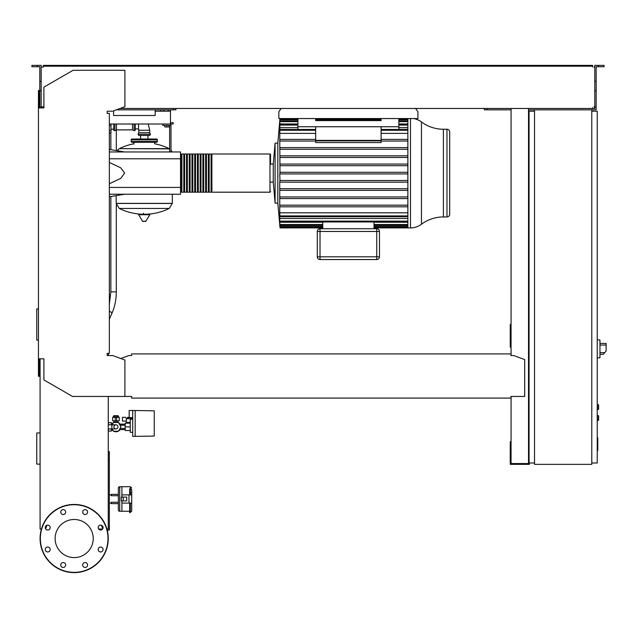 <?xml version="1.0" encoding="UTF-8"?>
<svg xmlns="http://www.w3.org/2000/svg" width="638" height="638" viewBox="0 0 638 638"><rect width="100%" height="100%" fill="white"/><g stroke="black" fill="none" stroke-linecap="round" stroke-linejoin="round"><path stroke-width="0.96" d="M597.24 437.835L597.782 437.835L597.782 447.246L597.24 447.246M597.782 446.114L597.24 446.114M597.782 447.246L597.782 450.516L597.24 450.516M597.782 450.516L597.24 450.715M115.941 424.812A2.042 2.042 0 0 1 117.982 426.862A2.042 2.042 0 0 1 115.941 428.903A2.042 2.042 0 0 1 113.891 426.862A2.042 2.042 0 0 1 115.941 424.812L108.261 424.812M111.849 424.812L111.849 428.903L108.261 428.903M597.24 415.537L598.604 415.816L598.604 420.179L597.24 420.45M135.256 124.011L135.256 129.873A0.821 0.821 0 0 1 134.092 130.615L134.092 124.011M114.88 124.011L114.88 130.615A0.821 0.821 0 0 1 113.716 129.873L113.716 124.011L113.716 129.187L110.988 129.187M116.443 124.011L116.443 129.873L132.529 129.873L134.092 130.615M132.529 124.011L132.529 129.873M169.62 148.861L119.29 148.654L169.23 148.654A56.455 56.455 0 0 0 154.619 143.789L154.619 142.282M133.892 144.188L133.892 142.282M172.348 194.231L172.348 203.37L116.172 203.37L172.348 203.37L169.23 208.451L119.29 208.451A56.455 56.455 0 0 0 141.484 214.209M116.172 195.643L116.172 203.442L172.348 203.442M143.438 213.188L143.438 214.209M138.637 214.727L149.882 214.727L149.587 214.209L138.932 214.209L138.637 214.727L142.521 221.203L145.703 221.37L142.816 221.37M149.882 214.727L145.703 221.37M147.928 139.012L147.928 135.463L149.715 135.463L138.805 135.463L138.063 134.291L138.805 132.736L138.805 130.28L149.715 130.28L149.715 132.736L138.805 132.736M140.591 139.012L140.591 135.463M132.808 139.826A0.821 0.821 0 0 0 131.986 139.012A0.821 0.821 0 0 0 131.165 139.826L157.347 139.826A0.821 0.821 0 0 0 156.533 139.012L131.986 139.012M155.712 139.826A0.821 0.821 0 0 1 156.533 139.012M157.347 141.461L131.165 141.461A0.821 0.821 0 0 0 131.986 142.282L156.533 142.282A0.821 0.821 0 0 0 157.347 141.461L157.347 139.826M138.063 134.291L150.448 134.291L149.715 132.736M135.256 128.916L138.534 128.916L138.805 130.28M138.534 124.011L138.534 128.916M109.353 133.007L110.988 133.007L110.988 124.011M112.081 424.812L113.42 422.492L118.453 422.492L120.973 426.862L118.453 431.224L113.42 431.224L112.081 428.903M154.252 435.18L154.252 431.631M135.16 436.4L135.16 410.497L154.252 410.832L154.252 436.073L132.712 436.4L132.712 410.497L129.163 410.497L129.163 417.587L132.712 417.587M130.256 430.538L125.207 430.538L125.207 423.177L130.256 423.177M130.256 426.862L125.207 426.862M132.712 419.222L130.256 419.222L130.256 432.317L132.712 432.317M132.712 410.497L135.16 410.497M126.3 421.128L126.3 422.492L130.256 422.492M126.38 421.128L122.48 421.128L122.48 417.316L125.511 417.316L126.38 418.68L126.38 421.128M131.946 419.222L132.656 417.587M126.38 418.68L131.946 418.68M116.618 416.766L118.668 416.766L119.21 417.316L116.618 417.316M115.255 417.364L115.255 420.857L116.618 420.857L116.618 415.721L115.255 415.721L115.255 417.364L116.618 417.364M115.255 416.766L113.213 416.766L112.663 417.316L115.255 417.316M112.663 417.316L112.663 420.857L115.255 420.857M116.618 420.857L119.21 420.857L119.21 417.316M120.016 429.589A4.913 4.913 0 0 1 118.588 430.985M118.189 431.224A4.913 4.913 0 0 1 113.692 431.224M113.285 430.985A4.913 4.913 0 0 1 111.857 429.589M113.891 420.857L113.891 422.396L115.941 421.949L117.982 422.396L117.982 420.857M118.142 416.766L118.142 415.681L113.731 415.681L113.731 416.766M114.832 415.681L114.832 416.766M117.041 415.681L117.041 416.766M111.857 424.134A4.913 4.913 0 0 1 113.285 422.731M113.692 422.492A4.913 4.913 0 0 1 118.189 422.492M118.588 422.731A4.913 4.913 0 0 1 120.016 424.134M111.299 429.589L112.471 429.589M111.299 424.134L112.471 424.134M119.402 429.589L125.207 429.589M119.402 424.134L125.207 424.134M127.121 423.177L127.121 422.492M130.894 417.587L130.894 418.68M130.032 417.587L130.032 418.68M129.163 417.316L128.294 417.316L128.294 418.68M128.294 417.316L127.433 417.316L127.433 418.68M108.261 431.766L108.572 428.903M108.261 421.949L108.572 424.812M111.299 424.812L111.299 422.635L108.572 422.635M108.572 431.089L111.299 431.089L111.299 428.903M599.967 355.677L599.967 342.048M600.103 354.313L603.357 354.313L606.1 351.044L606.1 343.411L600.103 343.411L606.1 343.411M597.24 339.727L599.967 340.014L599.967 357.711L597.24 357.998M597.24 404.636L598.604 404.907L598.604 409.269L597.24 409.54M591.785 109.832L591.785 464.36L534.516 464.36L534.516 109.832L596.147 109.832L596.147 107.104L594.783 107.104L594.783 65.379L598.468 65.379L598.468 66.743L596.147 66.743L596.147 107.104M534.516 111.195L529.062 111.195L529.062 462.997L534.516 462.997M591.785 462.997L597.24 462.997L597.24 111.195L591.785 111.195M102.614 529.014L98.635 529.014M107.2 530.098L109.353 530.098L109.353 451.56L108.261 451.56M108.261 527.921L109.353 527.921M108.261 459.472L109.353 459.472M108.261 454.017L109.353 454.017M415.633 108.468L417.93 111.738L417.93 118.556L278.846 118.556L278.846 111.738L281.135 108.468M170.442 109.832L170.442 111.195L155.17 111.195L155.17 109.832M168.257 109.832L168.257 111.195M163.759 109.832L163.759 111.195M160.76 109.832L160.76 111.195M113.58 110.845L124.896 106.721L124.896 70.284L73.083 70.284L43.902 87.135L43.902 107.918L38.447 107.918L38.447 90.468L39.261 90.468L39.261 107.918L39.811 107.918L39.811 107.104L41.175 107.104L41.175 81.289L39.811 81.289L39.811 107.104M107.989 111.195L112.623 111.195M170.442 111.195L170.442 122.648L173.169 122.648L173.169 124.011L170.442 124.011L170.442 122.648M113.58 111.195L113.58 115.502L155.17 115.502L155.17 111.195M170.442 124.011L109.353 124.011M413.623 118.556A18.303 18.303 0 0 1 421.455 121.938A36.605 36.605 0 0 0 443.402 129.243L443.402 216.952L446.975 216.952A2.727 2.727 0 0 0 449.702 214.224L449.702 131.97A2.727 2.727 0 0 0 446.975 129.243L446.975 216.952M421.455 121.938L421.455 224.257A36.605 36.605 0 0 1 443.402 216.952M421.455 224.257A18.303 18.303 0 0 1 410.481 227.91L410.481 118.556M407.865 118.556L407.865 227.91L374.02 227.91M269.978 154.005L269.978 192.19L211.888 192.19L211.888 154.005L269.978 154.005A0.542 0.542 0 0 1 270.528 154.555L270.528 164.102L273.255 164.102L275.09 143.095L277.817 143.095L277.817 203.099L279.795 225.182M275.09 143.095L275.09 203.099L277.817 203.099M273.255 164.102L273.255 182.101L275.09 203.099M270.528 164.102L270.528 154.555M407.865 172.276L279.915 172.276L279.986 173.097L279.747 139.387L279.875 141.03L315.658 141.03M279.962 119.099L279.747 139.387M407.865 149.252L279.883 149.252L279.946 147.609L407.865 147.609M407.865 157.474L279.899 157.474L279.938 155.832L407.865 155.832M407.865 165.697L279.907 165.697L279.93 164.054L407.865 164.054M381.109 126.739L381.109 140.392L315.658 140.392L315.658 126.739L398.838 126.739L398.838 129.458M381.109 140.862L381.109 142.569L315.658 142.569L315.658 140.862L381.109 140.862M297.93 118.556L297.93 129.458M407.865 141.03L381.109 141.03M315.658 139.387L279.962 139.387M407.865 139.387L381.109 139.387M315.658 133.39L279.747 133.39M407.865 133.39L381.109 133.39M379.474 256.819A2.727 2.727 0 0 1 376.747 259.546A2.727 2.727 0 0 0 379.474 256.819L379.474 231.458A2.727 2.727 0 0 0 376.747 228.731L320.021 228.731A2.727 2.727 0 0 0 317.293 231.458L317.293 256.819A2.727 2.727 0 0 0 320.021 259.546L376.747 259.546A2.727 2.727 0 0 0 379.474 256.819L376.747 256.819L376.747 259.546L320.021 259.546L320.021 256.819L317.293 256.819A2.727 2.727 0 0 0 320.021 259.546A2.727 2.727 0 0 1 317.293 256.819M322.748 221.952L322.748 228.731M374.02 221.952L374.02 228.731M322.748 226.466L279.93 226.466L279.986 227.287L279.747 225.182M279.93 226.466L279.883 224.393M322.748 225.35L279.986 225.35L279.747 222.79L279.747 224.393M279.986 225.35L279.747 222.239L322.748 222.239M279.747 222.239L279.747 218.523L407.865 218.523M374.02 222.239L407.865 222.239M407.865 173.919L279.747 173.919L279.978 180.953M407.865 180.498L279.907 180.498L279.747 182.141L279.747 212.813L407.865 212.813M407.865 216.745L279.97 216.745L279.747 214.145L279.747 218.523M279.97 216.745L279.747 212.813M407.865 196.951L279.883 196.951L279.946 198.585L407.865 198.585M279.747 188.72L279.938 190.363L407.865 190.363M279.915 173.919L279.986 173.097M407.865 206.808L279.962 206.808M279.747 205.173L407.865 205.173M407.865 188.72L279.899 188.72M407.865 182.141L279.93 182.141M407.865 123.955L398.838 123.955M297.93 123.955L279.747 123.955M407.865 127.672L398.838 127.672M297.93 127.672L279.747 127.672M297.93 126.739L315.658 126.739M381.109 118.556L381.109 120.598L315.658 120.598L315.658 118.556M398.838 118.556L398.838 126.739M180.53 191.639A0.542 0.542 0 0 0 181.072 192.19L181.072 154.005A0.542 0.542 0 0 0 180.53 154.555M269.978 192.19A0.542 0.542 0 0 0 270.528 191.639M181.894 154.555L181.072 154.555M181.894 191.639L181.072 191.639M211.074 192.19L209.16 192.19L209.16 154.005L211.074 154.005L211.074 192.19M208.347 192.19L206.441 192.19L206.441 154.005L208.347 154.005L208.347 192.19M205.619 192.19L203.713 192.19L203.713 154.005L205.619 154.005L205.619 192.19M202.892 192.19L200.986 192.19L200.986 154.005L202.892 154.005L202.892 192.19M200.165 192.19L198.258 192.19L198.258 154.005L200.165 154.005L200.165 192.19M197.437 192.19L195.531 192.19L195.531 154.005L197.437 154.005L197.437 192.19M194.71 192.19L192.804 192.19L192.804 154.005L194.71 154.005L194.71 192.19M191.982 192.19L190.076 192.19L190.076 154.005L191.982 154.005L191.982 192.19M189.255 192.19L187.349 192.19L187.349 154.005L189.255 154.005L189.255 192.19M186.527 192.19L184.621 192.19L184.621 154.005L186.527 154.005L186.527 192.19M183.8 192.19L181.894 192.19L181.894 154.005L183.8 154.005L183.8 192.19M184.621 154.555L183.8 154.555M184.621 191.639L183.8 191.639M187.349 154.555L186.527 154.555M187.349 191.639L186.527 191.639M190.076 154.555L189.255 154.555M190.076 191.639L189.255 191.639M192.804 154.555L191.982 154.555M192.804 191.639L191.982 191.639M195.531 154.555L194.71 154.555M195.531 191.639L194.71 191.639M198.258 154.555L197.437 154.555M198.258 191.639L197.437 191.639M200.986 154.555L200.165 154.555M200.986 191.639L200.165 191.639M203.713 154.555L202.892 154.555M203.713 191.639L202.892 191.639M206.441 154.555L205.619 154.555M206.441 191.639L205.619 191.639M209.16 154.555L208.347 154.555M209.16 191.639L208.347 191.639M211.888 154.555L211.074 154.555M211.888 191.639L211.074 191.639M164.716 125.375L164.716 126.954L169.078 126.954L169.078 125.375M166.893 125.375L166.893 126.954M170.984 151.964L170.984 125.375L162.802 125.375L162.802 124.011M170.984 125.375L170.984 124.011M169.62 125.375L169.62 151.964M109.353 151.964L180.53 151.964L180.53 194.231L109.353 194.231M180.53 187.412L109.353 187.412M180.53 158.782L109.353 158.782M109.353 183.776L120.845 178.297L124.625 173.097L120.845 167.898L109.353 162.419M38.447 308.92L36.765 308.92L36.765 340.094L38.447 340.094M40.082 432.955L36.765 432.955L36.765 464.121L40.082 464.121M129.666 511.261L121.898 511.261L121.898 503.079L131.715 503.079L131.715 507.928M131.715 490.056L131.715 494.905L131.715 490.056A1.364 1.116 0 0 0 130.351 488.939L130.351 492.345L129.666 492.345L129.666 488.939L130.351 488.939L130.351 486.722L121.898 486.722L121.898 497.082M123.198 500.902L126.731 500.902L126.731 497.082L121.292 497.082L121.292 500.902L123.198 500.902L123.198 497.082M129.666 492.345L129.666 494.905M128.988 503.079L128.988 494.905L131.715 494.905L131.715 511.15M128.988 494.905L121.898 494.905L121.898 486.722L119.713 486.722A1.364 1.364 0 0 0 118.349 488.086L118.349 509.898A1.364 1.364 0 0 0 119.713 511.261L121.898 511.261L121.898 500.902M130.351 494.905L130.351 492.345L131.715 493.278M129.666 503.079L129.666 512.625L131.715 511.261M118.349 495.718L118.349 494.354L111.259 494.354L111.259 495.718L118.349 495.718L118.349 503.629L111.259 503.629L111.259 502.265L118.349 502.265M109.353 503.079L111.259 503.079M109.353 494.905L111.259 494.905M93.22 538.536A19.052 19.052 0 0 1 74.168 557.588A19.052 19.052 0 0 1 55.123 538.536A19.052 19.052 0 0 1 74.168 519.484A19.052 19.052 0 0 1 93.22 538.536M82.677 564.989A2.456 2.456 0 0 1 85.125 562.533A2.456 2.456 0 0 1 87.581 564.989A2.456 2.456 0 0 1 85.125 567.445A2.456 2.456 0 0 1 82.677 564.989M61.479 563.258A2.456 2.456 0 0 1 64.948 563.258A2.456 2.456 0 0 1 64.948 566.727A2.456 2.456 0 0 1 61.479 566.727A2.456 2.456 0 0 1 61.479 563.258M47.714 547.037A2.456 2.456 0 0 1 50.171 549.493A2.456 2.456 0 0 1 47.714 551.95A2.456 2.456 0 0 1 45.258 549.493A2.456 2.456 0 0 1 47.714 547.037M49.453 525.84A2.456 2.456 0 0 1 49.453 529.309A2.456 2.456 0 0 1 45.984 529.309A2.456 2.456 0 0 1 45.984 525.84A2.456 2.456 0 0 1 49.453 525.84M65.666 512.083A2.456 2.456 0 0 1 63.21 514.531A2.456 2.456 0 0 1 60.762 512.083A2.456 2.456 0 0 1 63.21 509.626A2.456 2.456 0 0 1 65.666 512.083M86.864 513.813A2.456 2.456 0 0 1 83.395 513.813A2.456 2.456 0 0 1 83.395 510.344A2.456 2.456 0 0 1 86.864 510.344A2.456 2.456 0 0 1 86.864 513.813M100.629 530.034A2.456 2.456 0 0 1 98.172 527.578A2.456 2.456 0 0 1 100.629 525.122A2.456 2.456 0 0 1 103.077 527.578A2.456 2.456 0 0 1 100.629 530.034M98.89 551.232A2.456 2.456 0 0 1 98.89 547.755A2.456 2.456 0 0 1 102.359 547.755A2.456 2.456 0 0 1 102.359 551.232A2.456 2.456 0 0 1 98.89 551.232M74.168 504.443A34.093 34.093 0 0 0 40.082 538.536A34.093 34.093 0 0 0 74.168 572.621A34.093 34.093 0 0 0 108.261 538.536A34.093 34.093 0 0 0 74.168 504.443A34.093 34.093 0 0 1 108.261 538.536A34.093 34.093 0 0 1 74.168 572.621M131.58 396.772L131.58 398.088L510.926 398.088L510.926 396.772M108.261 355.541L108.532 353.364M38.447 107.918L38.447 376.268L39.261 376.268L39.261 358.819L40.082 358.819L40.082 529.014L41.438 529.014M41.988 106.825L43.352 106.825L43.352 107.918L41.175 107.918L41.175 107.104M510.926 354.728L510.926 353.907L510.926 354.728M510.926 353.907L131.58 353.907L131.58 355.541L128.852 355.541L120.734 358.5M131.58 353.907L131.58 355.541M510.926 396.453L524.691 396.453L524.691 359.561L513.654 355.541L510.926 355.541M38.447 358.819L43.902 358.819L43.902 379.921L72.533 396.453L131.58 396.453M124.896 396.453L124.896 360.007L112.623 355.541L107.168 355.541L107.168 353.364L109.353 353.364L109.353 113.373L107.168 113.373L107.168 111.195M108.261 396.453L108.261 529.014L106.905 529.014M46.901 525.265L45.601 528.83M102.742 528.83L101.442 525.265M37.49 66.743L37.49 65.379L31.9 65.379L31.9 66.743L39.811 66.743L39.811 81.289M116.371 109.832L175.897 109.832L175.897 108.468M173.169 109.832L173.169 108.468M39.811 90.74L41.175 90.74L41.175 65.379L37.49 65.379M594.783 107.104L594.783 108.468L592.598 108.468L592.598 107.647M529.062 324.455L528.511 324.455M511.062 324.455L510.24 324.455L510.24 347.088L511.062 347.088M511.062 327.454L510.24 327.454M528.511 345.182L529.062 345.182M528.511 327.454L529.062 327.454M511.062 108.468L511.062 355.541M511.062 396.453L511.062 463.539L528.511 463.539L528.511 108.468M529.333 462.997L529.333 464.36L510.24 464.36L510.24 441.719L511.062 441.719M528.511 443.633L529.062 443.633M528.511 461.354L529.062 461.354M511.062 461.354L510.24 461.354M43.352 66.192L47.443 66.192L47.443 65.379L43.352 65.379L43.352 67.014L41.988 67.014M593.962 67.014L594.783 67.014M594.783 106.825L593.962 106.825M511.062 109.832L484.33 109.832L484.33 108.468M534.516 109.832L528.511 109.832M120.119 108.468L592.598 108.468M592.598 67.014L592.598 66.192L47.443 66.192M41.175 67.014L43.352 67.014M43.352 107.647L43.352 106.825L41.175 106.825M47.443 65.379L588.507 65.379L588.507 66.192M588.507 65.379L592.598 65.379L592.598 66.192M598.468 65.379L604.058 65.379L604.058 66.743L598.468 66.743M487.057 109.832L487.057 108.468M596.147 90.74L594.783 90.74M596.147 81.289L594.783 81.289M597.782 442.549L597.24 442.549M597.782 438.96L597.24 438.96M109.353 304.031L110.852 291.845L116.307 291.845C116.283 299.493 114.816 306.663 111.913 313.346L109.353 319.167M109.353 311.272A2.727 0.877 23.7 0 1 109.592 311.368A2.727 0.877 23.7 0 1 111.913 313.346M598.324 415.537L598.324 420.45M142.521 221.203L145.99 221.203M109.353 130.575L110.988 130.575M109.353 125.495L110.988 125.495M604.728 352.678L600.103 352.678M600.103 345.046L606.1 345.046M598.324 404.636L598.324 409.54M315.658 130.272L279.962 130.272M407.865 130.272L381.109 130.272M376.747 228.731L376.747 231.458L379.474 231.458M317.293 231.458L320.021 231.458L320.021 228.731M320.021 256.819L320.021 231.458L376.747 231.458L376.747 256.819L320.021 256.819M407.865 226.466L374.02 226.466M407.865 224.528L374.02 224.528M322.748 224.528L279.938 224.528M407.865 221.131L279.946 221.131M407.865 215.923L279.962 215.923M407.865 121.667L398.838 121.667M297.93 121.667L279.938 121.667M407.865 119.729L398.838 119.729M381.109 119.729L315.658 119.729M297.93 119.729L279.93 119.729M407.865 125.064L398.838 125.064M297.93 125.064L279.946 125.064M130.351 503.079L130.351 512.625M119.713 486.722L119.713 511.261M74.168 572.35A33.814 33.814 0 0 1 40.354 538.536A33.814 33.814 0 0 1 74.168 504.722A33.814 33.814 0 0 1 107.989 538.536A33.814 33.814 0 0 1 74.168 572.35M116.307 129.937L116.307 150.576M116.307 204.67L116.307 291.845M110.852 133.007L110.852 149.667M110.852 196.528L110.852 291.845M111.849 428.903L115.941 428.903M116.443 129.873L114.88 130.615M147.035 214.209A56.455 56.455 0 0 0 169.23 208.451M119.29 208.451L116.172 203.442M117.025 150.696L119.29 148.654A56.455 56.455 0 0 1 133.892 143.789M170.984 150.002L172.085 151.964M131.165 141.461L131.165 139.826M148.231 124.011L149.715 130.28M150.448 134.291L149.715 135.463M125.207 428.497L120.032 428.497M125.207 425.219L120.032 425.219M277.817 143.095L279.962 118.556M443.402 129.243L446.975 129.243M315.658 129.458L279.97 129.458M381.109 129.458L407.865 129.458M322.748 227.91L279.986 227.91M407.865 227.287L374.02 227.287M322.748 227.287L279.986 227.287M407.865 225.35L374.02 225.35M407.865 221.952L279.978 221.952M279.986 120.845L297.93 120.845M398.838 120.845L407.865 120.845M279.986 118.915L297.93 118.915M315.658 118.915L381.109 118.915M398.838 118.915L407.865 118.915M279.978 124.243L297.93 124.243M398.838 124.243L407.865 124.243M270.528 182.101L273.255 182.101M407.865 227.91L410.481 227.91M124.625 151.964L109.353 149.42M124.625 194.231L109.353 196.775M130.351 486.722L131.715 488.086"/></g></svg>
